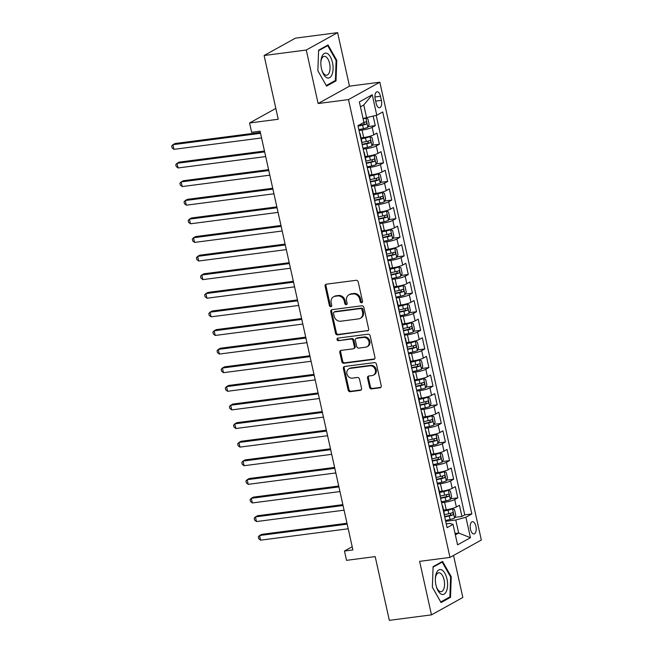 <?xml version="1.0" encoding="UTF-8"?>
<svg xmlns="http://www.w3.org/2000/svg" width="653" height="653" viewBox="0 0 653 653"><rect width="100%" height="100%" fill="white"/><g stroke="black" fill="none" stroke-linecap="round" stroke-linejoin="round"><path stroke-width="0.98" d="M361.648 302.755A1.33 1.151 -119 0 0 362.521 301.327L358.219 281.916A1.894 1.641 -119 0 0 356.163 280.3L326.369 284.177A1.894 1.641 -119 0 0 325.112 286.218L329.414 305.628A1.33 1.151 -119 0 0 331.732 305.326L331.177 302.812A6.065 5.248 -119 0 1 333.536 296.821A6.065 5.248 -119 0 1 335.177 296.282L337.666 295.956A6.065 5.248 -119 0 1 344.253 301.115L344.817 303.629A1.33 1.151 -119 0 0 347.127 303.327L346.572 300.813A6.065 5.248 -119 0 1 348.931 294.821A6.065 5.248 -119 0 1 350.571 294.283L353.061 293.956A6.065 5.248 -119 0 1 359.648 299.115L360.211 301.629A1.33 1.151 -119 0 0 361.648 302.755M475.915 526.318A6.179 2.93 82.6 0 0 472.405 521.69A6.179 2.93 82.6 0 0 470.495 529.33A6.179 2.93 82.6 0 0 474.005 533.95A6.179 2.93 82.6 0 0 475.915 526.318M369.574 387.286A1.894 1.641 -119 0 0 371.639 388.894L379.997 387.809A1.894 1.641 -119 0 0 381.246 385.768L376.463 364.211A1.894 1.641 -119 0 0 374.406 362.603L344.613 366.472A1.894 1.641 -119 0 0 343.356 368.512L348.139 390.07A1.894 1.641 -119 0 0 350.196 391.686L360.293 390.372A1.894 1.641 -119 0 0 361.55 388.331L359.501 379.099A1.894 1.641 -119 0 0 357.444 377.491L352.432 378.144A5.069 4.391 -119 0 1 347.159 374.626A5.069 4.391 -119 0 1 348.89 368.823A5.069 4.391 -119 0 1 350.269 368.374L369.884 365.819A5.069 4.391 -119 0 1 375.157 369.337A5.069 4.391 -119 0 1 373.426 375.14A5.069 4.391 -119 0 1 372.047 375.589L368.782 376.014A1.894 1.641 -119 0 0 367.533 378.063L369.574 387.286L370.422 386.813A1.894 1.641 -119 0 0 372.479 388.429L380.846 387.343A1.894 1.641 -119 0 0 380.895 387.335M306.265 50.028L318.125 103.533L349.486 86.155L337.617 32.65L306.265 50.028L264.106 55.513L278.235 119.254L249.568 122.984L251.634 132.29L260.065 131.188L352.898 549.932L344.466 551.034L346.531 560.339L375.197 556.609L389.327 620.35L431.486 614.865L462.838 597.487L453.525 555.45M318.125 103.533L348.482 99.591L449.982 557.417L419.626 561.36L431.486 614.865M367.402 330.998A1.894 1.641 -119 0 0 368.651 328.957L363.868 307.4A1.894 1.641 -119 0 0 361.811 305.784L332.018 309.661A1.894 1.641 -119 0 0 330.761 311.701L335.544 333.259A1.894 1.641 -119 0 0 337.601 334.875L368.251 330.524A1.894 1.641 -119 0 0 368.3 330.516M370.169 335.805L374.944 357.362A1.894 1.641 -119 0 1 373.696 359.403L343.902 363.28A1.894 1.641 -119 0 1 341.837 361.664L339.797 352.44A1.894 1.641 -119 0 1 341.046 350.4L353.126 348.824A1.894 1.641 -119 0 0 354.383 346.784L353.02 340.662A1.894 1.641 -119 0 0 350.963 339.054L338.385 340.686A1.33 1.151 -119 0 1 337.813 338.132L368.112 334.189A1.894 1.641 -119 0 1 370.169 335.805M264.106 55.513L295.458 38.135L337.617 32.65M454.815 517.372L461.924 516.441L459.443 505.275L456.349 506.989L454.7 499.545A7.73 1.257 167.5 0 1 444.562 502.304L441.559 502.696M450.692 498.761L457.794 497.831L455.321 486.665L452.227 488.379L450.578 480.935A7.73 1.257 167.5 0 1 440.44 483.693L437.437 484.085M446.562 480.151L453.672 479.22L451.19 468.054L448.097 469.768L446.448 462.324A7.73 1.257 167.5 0 1 436.31 465.083L433.306 465.475M442.44 461.54L449.542 460.61L447.068 449.444L443.975 451.158L442.326 443.714A7.73 1.257 167.5 0 1 432.188 446.472L429.184 446.864M438.31 442.922L445.419 441.999L442.938 430.833L439.844 432.547L438.196 425.103A7.73 1.257 167.5 0 1 428.066 427.862L425.054 428.254M434.188 424.311L441.289 423.389L438.816 412.223L435.722 413.937L434.074 406.493A7.73 1.257 167.5 0 1 423.936 409.251L420.932 409.643M430.058 405.701L437.167 404.778L434.686 393.612L431.592 395.326L429.943 387.882A7.73 1.257 167.5 0 1 419.814 390.641L416.81 391.033M425.936 387.09L433.037 386.168L430.564 375.002L427.47 376.716L425.821 369.272A7.73 1.257 167.5 0 1 415.683 372.03L412.68 372.422M421.805 368.48L428.915 367.557L426.433 356.391L423.348 358.105L421.691 350.661A7.73 1.257 167.5 0 1 411.561 353.42L408.558 353.812M417.683 349.869L424.785 348.947L422.311 337.781L419.218 339.495L417.569 332.05A7.73 1.257 167.5 0 1 407.431 334.809L404.427 335.201M413.553 331.259L420.663 330.336L418.181 319.17L415.096 320.884L413.439 313.44A7.73 1.257 167.5 0 1 403.309 316.199L400.305 316.591M409.431 312.648L416.532 311.726L414.059 300.56L410.966 302.274L409.317 294.829A7.73 1.257 167.5 0 1 399.179 297.588L396.175 297.98M405.301 294.038L412.41 293.115L409.937 281.949L406.843 283.663L405.187 276.219A7.73 1.257 167.5 0 1 395.057 278.978L392.053 279.362M401.179 275.427L408.28 274.505L405.807 263.339L402.713 265.053L401.064 257.609A7.73 1.257 167.5 0 1 390.927 260.367L387.923 260.751M397.057 256.817L404.158 255.894L401.685 244.728L398.591 246.442L396.934 238.998A7.73 1.257 167.5 0 1 386.805 241.757L383.801 242.141M392.926 238.206L400.028 237.284L397.555 226.118L394.461 227.832L392.812 220.388A7.73 1.257 167.5 0 1 382.674 223.146L379.671 223.53M388.804 219.596L395.906 218.673L393.433 207.507L390.339 209.221L388.69 201.777A7.73 1.257 167.5 0 1 378.552 204.528L375.548 204.92M384.674 200.985L391.776 200.063L389.302 188.897L386.209 190.611L384.56 183.167A7.73 1.257 167.5 0 1 374.422 185.917L371.418 186.309M380.552 182.375L387.653 181.452L385.18 170.286L382.087 172L380.438 164.556A7.73 1.257 167.5 0 1 370.3 167.307L367.296 167.699M376.422 163.764L383.531 162.842L381.05 151.676L377.956 153.39L376.308 145.946A7.73 1.257 167.5 0 1 366.17 148.696L363.166 149.088M372.3 145.154L379.401 144.231L376.928 133.065L373.834 134.779A7.73 1.257 167.5 0 1 363.697 137.53L361.036 137.881M456.349 506.989A7.73 1.257 -12.5 0 1 446.219 509.748L443.55 510.099M452.227 488.379A7.73 1.257 -12.5 0 1 442.089 491.138L439.428 491.489M448.097 469.768A7.73 1.257 -12.5 0 1 437.967 472.527L435.298 472.87M443.975 451.158A7.73 1.257 -12.5 0 1 433.837 453.917L431.176 454.259M439.844 432.547A7.73 1.257 -12.5 0 1 429.715 435.306L427.046 435.649M435.722 413.937A7.73 1.257 -12.5 0 1 425.585 416.696L422.924 417.038M431.592 395.326A7.73 1.257 -12.5 0 1 421.463 398.085L418.793 398.428M427.47 376.716A7.73 1.257 -12.5 0 1 417.332 379.475L414.671 379.817M423.348 358.105A7.73 1.257 -12.5 0 1 413.21 360.864L410.541 361.207M419.218 339.495A7.73 1.257 -12.5 0 1 409.08 342.254L406.419 342.596M415.096 320.884A7.73 1.257 -12.5 0 1 404.958 323.643L402.289 323.986M410.966 302.274A7.73 1.257 -12.5 0 1 400.828 305.033L398.167 305.375M406.843 283.663A7.73 1.257 -12.5 0 1 396.706 286.422L394.037 286.765M402.713 265.053A7.73 1.257 -12.5 0 1 392.575 267.812L389.914 268.154M398.591 246.442A7.73 1.257 -12.5 0 1 388.453 249.201L385.784 249.544M394.461 227.832A7.73 1.257 -12.5 0 1 384.331 230.591L381.662 230.933M390.339 209.221A7.73 1.257 -12.5 0 1 380.201 211.98L377.54 212.323M386.209 190.611A7.73 1.257 -12.5 0 1 376.079 193.361L373.41 193.712M382.087 172A7.73 1.257 -12.5 0 1 371.949 174.751L369.288 175.102M377.956 153.39A7.73 1.257 -12.5 0 1 367.827 156.14L365.158 156.491M375.23 99.183L376.136 103.28A5.991 2.841 82.6 0 0 379.532 107.761A5.991 2.841 82.6 0 0 381.393 100.366L380.479 96.269A5.991 2.841 82.6 0 0 377.083 91.787A5.991 2.841 82.6 0 0 375.23 99.183M348.482 99.591L379.842 82.213L481.334 540.031L449.982 557.417M461.924 516.441L464.756 514.874L471.841 513.952L382.723 111.957L376.789 115.246L363.044 118.471A2.612 0.424 167.5 0 0 363.06 118.471M471.841 513.952L465.907 517.241L470.446 537.713L457.565 544.847L453.027 524.375L447.101 527.665L357.975 125.67L363.909 122.389L359.37 101.909L372.251 94.775L376.789 115.246M368.17 126.543L375.279 125.621L372.186 127.335A7.73 1.257 167.5 0 1 362.048 130.086L359.044 130.478M359.689 133.392A7.73 1.257 167.5 0 1 360.105 133.677L361.754 141.121A7.73 1.257 167.5 0 1 361.501 141.554M360.105 133.677A7.73 1.257 167.5 0 1 359.852 134.11M379.401 144.231L376.308 145.946M383.531 162.842L380.438 164.556M387.653 181.452L384.56 183.167M391.776 200.063L388.69 201.777M395.906 218.673L392.812 220.388M400.028 237.284L396.934 238.998M404.158 255.894L401.064 257.609M408.28 274.505L405.187 276.219M412.41 293.115L409.317 294.829M416.532 311.726L413.439 313.44M420.663 330.336L417.569 332.05M424.785 348.947L421.691 350.661M428.915 367.557L425.821 369.272M433.037 386.168L429.943 387.882M437.167 404.778L434.074 406.493M441.289 423.389L438.196 425.103M445.419 441.999L442.326 443.714M449.542 460.61L446.448 462.324M453.672 479.22L450.578 480.935M457.794 497.831L454.7 499.545M464.756 514.874L376.201 115.41M375.279 125.621L373.19 116.226M455.051 533.493L458.659 533.019L455.778 519.992L445.689 521.306M366.651 117.997L363.77 104.97L360.456 106.806M349.486 86.155L379.842 82.213M352.187 546.749L344.466 551.034M275.835 108.422L249.568 122.984M455.353 534.856L458.659 533.019L470.446 537.713M446.244 523.82L449.672 523.38L453.027 524.375M363.811 152.002A7.73 1.257 167.5 0 1 364.227 152.288A7.73 1.257 167.5 0 1 363.974 152.72M367.941 170.613A7.73 1.257 167.5 0 1 368.349 170.898A7.73 1.257 167.5 0 1 368.096 171.331M365.623 160.165A7.73 1.257 -12.5 0 0 365.876 159.732L364.227 152.288M372.063 189.223A7.73 1.257 167.5 0 1 372.479 189.509A7.73 1.257 167.5 0 1 372.226 189.941M369.753 178.775A7.73 1.257 -12.5 0 0 370.006 178.342L368.349 170.898M376.193 207.834A7.73 1.257 167.5 0 1 376.601 208.119A7.73 1.257 167.5 0 1 376.348 208.552M373.875 197.386A7.73 1.257 -12.5 0 0 374.128 196.953L372.479 189.509M380.315 226.444A7.73 1.257 167.5 0 1 380.732 226.73A7.73 1.257 167.5 0 1 380.479 227.162M378.005 215.996A7.73 1.257 -12.5 0 0 378.258 215.563L376.601 208.119M384.446 245.055A7.73 1.257 167.5 0 1 384.854 245.34A7.73 1.257 167.5 0 1 384.601 245.773M382.127 234.607A7.73 1.257 -12.5 0 0 382.38 234.174L380.732 226.73M388.568 263.665A7.73 1.257 167.5 0 1 388.984 263.951A7.73 1.257 167.5 0 1 388.731 264.383M386.258 253.217A7.73 1.257 -12.5 0 0 386.511 252.784L384.854 245.34M392.698 282.276A7.73 1.257 167.5 0 1 393.106 282.561A7.73 1.257 167.5 0 1 392.853 282.994M390.38 271.828A7.73 1.257 -12.5 0 0 390.633 271.395L388.984 263.951M396.82 300.886A7.73 1.257 167.5 0 1 397.236 301.172A7.73 1.257 167.5 0 1 396.983 301.604M394.51 290.438A7.73 1.257 -12.5 0 0 394.755 290.005L393.106 282.561M400.95 319.497A7.73 1.257 167.5 0 1 401.358 319.782A7.73 1.257 167.5 0 1 401.105 320.215M398.632 309.049A7.73 1.257 -12.5 0 0 398.885 308.616L397.236 301.172M405.072 338.107A7.73 1.257 167.5 0 1 405.489 338.393A7.73 1.257 167.5 0 1 405.235 338.825M402.754 327.659A7.73 1.257 -12.5 0 0 403.007 327.226L401.358 319.782M409.202 356.718A7.73 1.257 167.5 0 1 409.611 357.003A7.73 1.257 167.5 0 1 409.358 357.444M406.884 346.27A7.73 1.257 -12.5 0 0 407.137 345.837L405.489 338.393M413.325 375.328A7.73 1.257 167.5 0 1 413.741 375.614A7.73 1.257 167.5 0 1 413.488 376.055M411.006 364.888A7.73 1.257 -12.5 0 0 411.259 364.447L409.611 357.003M417.455 393.939A7.73 1.257 167.5 0 1 417.863 394.224A7.73 1.257 167.5 0 1 417.61 394.665M415.137 383.499A7.73 1.257 -12.5 0 0 415.39 383.058L413.741 375.614M421.577 412.549A7.73 1.257 167.5 0 1 421.993 412.843A7.73 1.257 167.5 0 1 421.74 413.276M419.259 402.109A7.73 1.257 -12.5 0 0 419.512 401.668L417.863 394.224M425.707 431.16A7.73 1.257 167.5 0 1 426.115 431.453A7.73 1.257 167.5 0 1 425.862 431.886M423.389 420.72A7.73 1.257 -12.5 0 0 423.642 420.287L421.993 412.843M429.829 449.778A7.73 1.257 167.5 0 1 430.245 450.064A7.73 1.257 167.5 0 1 429.992 450.497M427.511 439.33A7.73 1.257 -12.5 0 0 427.764 438.898L426.115 431.453M433.951 468.389A7.73 1.257 167.5 0 1 434.367 468.674A7.73 1.257 167.5 0 1 434.114 469.107M431.641 457.941A7.73 1.257 -12.5 0 0 431.894 457.508L430.245 450.064M438.081 486.999A7.73 1.257 167.5 0 1 438.49 487.285A7.73 1.257 167.5 0 1 438.245 487.718M435.763 476.551A7.73 1.257 -12.5 0 0 436.016 476.119L434.367 468.674M442.203 505.61A7.73 1.257 167.5 0 1 442.62 505.895A7.73 1.257 167.5 0 1 442.367 506.328M439.893 495.162A7.73 1.257 -12.5 0 0 440.146 494.729L438.49 487.285M444.016 513.772A7.73 1.257 -12.5 0 0 444.269 513.34L442.62 505.895M455.778 519.992L465.907 517.241M363.77 104.97L372.251 94.775M317.864 70.769L326.565 86.106L336.009 80.874L336.752 60.296L328.043 44.959L318.607 50.191L317.864 70.769M450.505 597.324L451.247 576.746L442.538 561.409L433.102 566.641L432.359 587.218L441.061 602.564L450.505 597.324L448.693 597.56M336.05 60.394L336.752 60.296M334.197 81.111L336.009 80.874M450.546 576.844L451.247 576.746M362.374 302.29A1.33 1.151 -119 0 1 361.052 301.155L360.497 298.641A6.065 5.248 -119 0 0 353.902 293.491L353.061 293.956M348.931 294.821L349.779 294.348A6.065 5.248 -119 0 1 351.42 293.809L353.902 293.491M333.536 296.821L334.385 296.348A6.065 5.248 -119 0 1 336.026 295.809L338.507 295.491A6.065 5.248 -119 0 1 345.102 300.649L345.657 303.155A1.33 1.151 -119 0 0 346.98 304.298M326.312 284.186A1.894 1.641 -119 0 0 325.961 285.753L330.263 305.163A1.33 1.151 -119 0 0 331.585 306.298M331.969 309.669A1.894 1.641 -119 0 0 331.61 311.236L336.393 332.793A1.894 1.641 -119 0 0 338.45 334.401L368.251 330.524M361.999 309.71A1.33 1.151 -119 0 0 360.554 308.583L334.401 311.979A1.33 1.151 -119 0 0 333.528 313.407L334.116 316.06A6.065 5.248 -119 0 0 340.711 321.219L358.587 318.893A6.065 5.248 -119 0 0 360.227 318.354A6.065 5.248 -119 0 0 362.586 312.354L361.999 309.71L362.848 309.236A1.33 1.151 -119 0 0 361.403 308.11L360.554 308.583M334.042 312.101L334.891 311.628A1.33 1.151 -119 0 1 335.25 311.514L361.403 308.11M360.227 318.354L361.076 317.88A6.065 5.248 -119 0 0 363.435 311.889L362.586 312.354M362.848 309.236L363.435 311.889M340.997 350.408A1.894 1.641 -119 0 0 340.646 351.967L342.686 361.199A1.894 1.641 -119 0 0 344.751 362.807L374.544 358.93A1.894 1.641 -119 0 0 374.593 358.93M353.64 348.661L354.489 348.188A1.894 1.641 -119 0 0 355.224 346.319L353.869 340.197A1.894 1.641 -119 0 0 351.812 338.581L338.385 340.686M337.944 338.115A1.33 1.151 -119 0 0 339.234 340.221M365.672 347.2A5.069 4.391 -119 0 0 367.043 346.743A5.069 4.391 -119 0 0 368.774 340.939A5.069 4.391 -119 0 0 363.501 337.421L356.595 338.319A1.894 1.641 -119 0 0 355.338 340.36L356.701 346.482A1.894 1.641 -119 0 0 358.758 348.098L365.672 347.2M367.043 346.743L367.892 346.278A5.069 4.391 -119 0 0 369.622 340.466A5.069 4.391 -119 0 0 364.35 336.956L363.501 337.421M356.081 338.491L356.922 338.017A1.894 1.641 -119 0 1 357.436 337.854L364.35 336.956M368.733 376.022A1.894 1.641 -119 0 0 368.374 377.589L370.422 386.813M373.426 375.14L374.275 374.675A5.069 4.391 -119 0 0 376.006 368.863A5.069 4.391 -119 0 0 370.733 365.345L369.884 365.819M348.89 368.823L349.739 368.349A5.069 4.391 -119 0 1 351.118 367.9L370.733 365.345M344.564 366.48A1.894 1.641 -119 0 0 344.204 368.047L348.988 389.604A1.894 1.641 -119 0 0 351.045 391.212L361.142 389.898A1.894 1.641 -119 0 0 361.191 389.89M365.329 118.177A5.118 0.833 167.5 0 1 363.141 118.928M366.055 118.079L367.884 118.879L369.125 124.462L367.843 127.262A5.118 0.833 167.5 0 1 363.419 128.674L358.864 129.653M260.335 132.428L175.028 143.521L172.914 144.697L173.943 149.349L261.559 137.954M358.073 126.119L362.627 125.139A5.118 0.833 -12.5 0 0 366.211 124.103C366.978 122.968 366.815 122.217 365.721 121.874A5.118 0.833 167.5 0 1 363.623 122.544M364.194 122.38L363.786 124.421A2.612 0.424 167.5 0 1 362.627 124.715L357.991 125.719M260.531 133.302L172.914 144.697L171.666 146.019L172.074 147.88L173.943 149.349M332.475 62.525A12.554 5.959 82.6 0 0 325.888 53.105A12.554 5.959 82.6 0 0 320.876 61.831A12.554 5.959 82.6 0 0 321.464 68.63A12.554 5.959 82.6 0 0 322.035 70.761A12.554 5.959 82.6 0 0 330.14 77.348A12.554 5.959 82.6 0 0 332.475 62.525M321.856 70.181A9.509 4.514 82.6 0 0 326.655 75.209A9.509 4.514 82.6 0 0 329.602 63.463A9.509 4.514 82.6 0 0 324.206 56.346A9.509 4.514 82.6 0 0 320.852 62.427M326.231 85.519L317.864 70.728M318.591 50.689L327.684 45.645L336.115 60.509L335.405 80.441L326.255 85.519M326.549 45.792L327.684 45.645M441.893 570.028A12.554 5.959 82.6 0 0 435.371 578.28A12.554 5.959 82.6 0 0 436.53 587.21A12.554 5.959 82.6 0 0 441.036 594.034A12.554 5.959 82.6 0 0 447.574 585.431A12.554 5.959 82.6 0 0 441.893 570.028M436.351 586.639A9.509 4.514 82.6 0 0 439.6 591.316A9.509 4.514 82.6 0 0 441.15 591.659A9.509 4.514 82.6 0 0 444.546 583.243A9.509 4.514 82.6 0 0 440.253 573.138A9.509 4.514 82.6 0 0 438.702 572.803A9.509 4.514 82.6 0 0 435.347 578.885M433.078 567.139L442.179 562.094L450.611 576.958L449.893 596.891L440.751 601.968L432.359 587.178M441.036 562.241L442.179 562.094M362.986 148.264L367.541 147.284A5.118 0.833 167.5 0 0 371.965 145.872L373.247 143.072L372.014 137.489L369.9 136.567A5.118 0.833 167.5 0 1 365.476 137.979L361.256 138.885M369.9 136.567L367.712 136.852A2.612 0.424 167.5 0 1 365.476 137.563L361.166 138.485M264.465 151.039L179.159 162.132L177.036 163.307L178.073 167.96L265.689 156.565M362.203 144.729L366.757 143.75A5.118 0.833 -12.5 0 0 370.341 142.721C371.1 141.579 370.937 140.836 369.843 140.485A5.118 0.833 167.5 0 1 366.26 141.513L361.705 142.493M368.316 140.991L367.908 143.031A2.612 0.424 167.5 0 1 366.757 143.325L362.113 144.329M264.653 151.912L177.036 163.307L175.788 164.629L176.204 166.491L178.073 167.96M367.108 166.874L371.663 165.895A5.118 0.833 167.5 0 0 376.095 164.483L377.377 161.683L376.136 156.1L374.03 155.177A5.118 0.833 167.5 0 1 369.606 156.589L365.386 157.495M374.03 155.177L371.835 155.463A2.612 0.424 167.5 0 1 369.606 156.173L365.296 157.104M268.587 169.649L183.281 180.742L181.167 181.918L182.195 186.57L269.811 175.175M366.325 163.34L370.88 162.36A5.118 0.833 -12.5 0 0 374.463 161.332C375.23 160.189 375.067 159.446 373.973 159.095A5.118 0.833 167.5 0 1 370.39 160.124L365.835 161.103M372.447 159.601L372.039 161.642A2.612 0.424 167.5 0 1 370.88 161.944L366.243 162.94M268.783 170.523L181.167 181.918L179.918 183.24L180.326 185.101L182.195 186.57M371.239 185.485L375.793 184.505A5.118 0.833 167.5 0 0 380.217 183.093L381.499 180.293L380.266 174.71L378.152 173.788A5.118 0.833 167.5 0 1 373.728 175.2L369.508 176.106M378.152 173.788L375.965 174.073A2.612 0.424 167.5 0 1 373.728 174.784L369.418 175.714M272.717 188.26L187.411 199.353L185.289 200.528L186.317 205.181L273.942 193.786M370.455 181.95L375.01 180.971A5.118 0.833 -12.5 0 0 378.593 179.942C379.352 178.8 379.189 178.057 378.095 177.706A5.118 0.833 167.5 0 1 374.512 178.734L369.957 179.714M376.569 178.212L376.161 180.252A2.612 0.424 167.5 0 1 375.01 180.554L370.365 181.55M272.905 189.133L185.289 200.528L184.04 201.859L184.456 203.72L186.317 205.181M375.361 204.095L379.915 203.116A5.118 0.833 167.5 0 0 384.348 201.704L385.629 198.904L384.388 193.321L382.283 192.398A5.118 0.833 167.5 0 1 377.858 193.81L373.63 194.716M382.283 192.398L380.087 192.684A2.612 0.424 167.5 0 1 377.858 193.394L373.549 194.325M276.839 206.87L191.533 217.963L189.419 219.139L190.447 223.791L278.064 212.396M374.577 200.561L379.132 199.581A5.118 0.833 -12.5 0 0 382.715 198.553C383.482 197.41 383.319 196.667 382.225 196.316A5.118 0.833 167.5 0 1 378.642 197.345L374.087 198.324M380.699 196.831L380.291 198.863A2.612 0.424 167.5 0 1 379.132 199.165L374.496 200.161M277.035 207.744L189.419 219.139L188.17 220.469L188.578 222.33L190.447 223.791M379.491 222.706L384.046 221.726A5.118 0.833 167.5 0 0 388.47 220.314L389.751 217.514L388.519 211.931L386.405 211.009A5.118 0.833 167.5 0 1 381.981 212.421L377.761 213.327M386.405 211.009L384.217 211.294A2.612 0.424 167.5 0 1 381.981 212.005L377.671 212.935M280.97 225.481L195.663 236.574L193.541 237.749L194.57 242.402L282.194 231.007M378.707 219.171L383.262 218.192A5.118 0.833 -12.5 0 0 386.845 217.163C387.604 216.021 387.441 215.278 386.347 214.927A5.118 0.833 167.5 0 1 382.764 215.955L378.209 216.935M384.821 215.441L384.413 217.473A2.612 0.424 167.5 0 1 383.262 217.776L378.618 218.771M281.157 226.354L193.541 237.749L192.292 239.08L192.708 240.941L194.57 242.402M383.613 241.316L388.168 240.337A5.118 0.833 167.5 0 0 392.592 238.925L393.881 236.125L392.641 230.542L390.535 229.619A5.118 0.833 167.5 0 1 386.111 231.031L381.883 231.946M390.535 229.619L388.339 229.905A2.612 0.424 167.5 0 1 386.111 230.615L381.801 231.546M285.092 244.091L199.785 255.184L197.671 256.36L198.7 261.012L286.316 249.617M382.829 237.782L387.384 236.802A5.118 0.833 -12.5 0 0 390.967 235.774C391.735 234.631 391.571 233.888 390.47 233.537A5.118 0.833 167.5 0 1 386.894 234.566L382.34 235.553M388.951 234.052L388.543 236.084A2.612 0.424 167.5 0 1 387.384 236.386L382.74 237.382M285.288 244.965L197.671 256.36L196.422 257.69L196.831 259.551L198.7 261.012M387.743 259.927L392.298 258.947A5.118 0.833 167.5 0 0 396.722 257.535L398.004 254.735L396.763 249.152L394.657 248.23A5.118 0.833 167.5 0 1 390.233 249.642L386.013 250.556M394.657 248.23L392.469 248.515A2.612 0.424 167.5 0 1 390.233 249.226L385.923 250.156M289.222 262.702L203.916 273.795L201.793 274.97L202.822 279.623L290.446 268.228M386.96 256.392L391.514 255.413A5.118 0.833 -12.5 0 0 395.098 254.384C395.857 253.242 395.694 252.499 394.6 252.148A5.118 0.833 167.5 0 1 391.016 253.176L386.462 254.164M393.073 252.662L392.665 254.694A2.612 0.424 167.5 0 1 391.514 254.996L386.87 255.992M289.41 263.575L201.793 274.97L200.544 276.301L200.961 278.162L202.822 279.623M391.865 278.537L396.42 277.558A5.118 0.833 167.5 0 0 400.844 276.154L402.134 273.346L400.893 267.763L398.787 266.848A5.118 0.833 167.5 0 1 394.363 268.252L390.135 269.167M398.787 266.848L396.591 267.126A2.612 0.424 167.5 0 1 394.363 267.836L390.053 268.767M293.344 281.312L208.038 292.405L205.915 293.581L206.952 298.233L294.568 286.838M391.082 275.003L395.636 274.023A5.118 0.833 -12.5 0 0 399.22 272.995C399.987 271.852 399.816 271.109 398.722 270.758A5.118 0.833 167.5 0 1 395.147 271.787L390.592 272.774M397.204 271.273L396.795 273.305A2.612 0.424 167.5 0 1 395.636 273.607L390.992 274.603M293.54 282.186L205.915 293.581L204.675 294.911L205.083 296.772L206.952 298.233M395.996 297.148L400.55 296.168A5.118 0.833 167.5 0 0 404.974 294.764L406.256 291.956L405.015 286.373L402.909 285.459A5.118 0.833 167.5 0 1 398.485 286.863L394.265 287.777M402.909 285.459L400.713 285.736A2.612 0.424 167.5 0 1 398.485 286.447L394.175 287.377M297.474 299.923L212.16 311.016L210.046 312.191L211.074 316.844L298.699 305.449M395.212 293.613L399.767 292.634A5.118 0.833 -12.5 0 0 403.35 291.605C404.109 290.463 403.946 289.72 402.852 289.369A5.118 0.833 167.5 0 1 399.269 290.397L394.714 291.385M401.326 289.883L400.918 291.915A2.612 0.424 167.5 0 1 399.767 292.218L395.122 293.213M297.662 300.796L210.046 312.191L208.797 313.522L209.213 315.383L211.074 316.844M400.118 315.758L404.672 314.779A5.118 0.833 167.5 0 0 409.096 313.375L410.386 310.567L409.145 304.984L407.039 304.069A5.118 0.833 167.5 0 1 402.607 305.473L398.387 306.388M407.039 304.069L404.844 304.355A2.612 0.424 167.5 0 1 402.607 305.057L398.297 305.988M301.596 318.533L216.29 329.626L214.168 330.802L215.204 335.454L302.821 324.059M399.334 312.224L403.889 311.244A5.118 0.833 -12.5 0 0 407.472 310.216C408.239 309.073 408.068 308.33 406.974 307.979A5.118 0.833 167.5 0 1 403.399 309.008L398.844 309.995M405.456 308.494L405.048 310.534A2.612 0.424 167.5 0 1 403.889 310.828L399.244 311.824M301.792 319.407L214.168 330.802L212.927 332.132L213.335 333.993L215.204 335.454M404.248 334.377L408.802 333.389A5.118 0.833 167.5 0 0 413.227 331.985L414.508 329.185L413.267 323.602L411.161 322.68A5.118 0.833 167.5 0 1 406.737 324.084L402.517 324.998M411.161 322.68L408.966 322.966A2.612 0.424 167.5 0 1 406.737 323.668L402.428 324.598M305.718 337.144L220.412 348.237L218.298 349.412L219.326 354.065L306.951 342.67M403.464 330.834L408.019 329.855A5.118 0.833 -12.5 0 0 411.594 328.826C412.361 327.684 412.198 326.941 411.104 326.59A5.118 0.833 167.5 0 1 407.521 327.618L402.966 328.606M409.578 327.104L409.17 329.145A2.612 0.424 167.5 0 1 408.019 329.439L403.374 330.434M305.914 338.017L218.298 349.412L217.049 350.743L217.465 352.604L219.326 354.065M408.37 352.987L412.925 352A5.118 0.833 167.5 0 0 417.349 350.596L418.63 347.796L417.398 342.213L415.292 341.29A5.118 0.833 167.5 0 1 410.859 342.694L406.639 343.609M415.292 341.29L413.096 341.576A2.612 0.424 167.5 0 1 410.859 342.278L406.55 343.209M309.849 355.754L224.542 366.847L222.42 368.023L223.457 372.675L311.073 361.28M407.586 349.445L412.141 348.465A5.118 0.833 -12.5 0 0 415.724 347.437C416.492 346.294 416.32 345.551 415.226 345.2A5.118 0.833 167.5 0 1 411.643 346.229L407.088 347.216M413.708 345.715L413.3 347.755A2.612 0.424 167.5 0 1 412.141 348.049L407.496 349.053M310.044 356.628L222.42 368.023L221.179 369.353L221.587 371.214L223.457 372.675M412.5 371.598L417.055 370.61A5.118 0.833 167.5 0 0 421.479 369.206L422.76 366.406L421.52 360.823L419.414 359.901A5.118 0.833 167.5 0 1 414.99 361.305L410.77 362.219M419.414 359.901L417.218 360.187A2.612 0.424 167.5 0 1 414.99 360.889L410.68 361.819M313.971 374.365L228.664 385.458L226.55 386.633L227.579 391.286L315.195 379.891M411.716 368.055L416.271 367.076A5.118 0.833 -12.5 0 0 419.846 366.047C420.614 364.905 420.45 364.162 419.357 363.811A5.118 0.833 167.5 0 1 415.773 364.839L411.219 365.827M417.83 364.325L417.422 366.366A2.612 0.424 167.5 0 1 416.271 366.659L411.627 367.663M314.166 375.238L226.55 386.633L225.301 387.964L225.718 389.825L227.579 391.286M416.622 390.208L421.177 389.221A5.118 0.833 167.5 0 0 425.601 387.817L426.882 385.017L425.65 379.434L423.544 378.511A5.118 0.833 167.5 0 1 419.112 379.915L414.892 380.83M423.544 378.511L421.348 378.797A2.612 0.424 167.5 0 1 419.112 379.499L414.802 380.43M318.101 392.975L232.794 404.068L230.672 405.244L231.709 409.896L319.325 398.501M415.839 386.666L420.393 385.686A5.118 0.833 -12.5 0 0 423.977 384.658C424.744 383.515 424.572 382.772 423.479 382.421A5.118 0.833 167.5 0 1 419.895 383.458L415.341 384.437M421.96 382.936L421.552 384.976A2.612 0.424 167.5 0 1 420.393 385.27L415.749 386.274M318.297 393.849L230.672 405.244L229.423 406.574L229.84 408.435L231.709 409.896M420.752 408.819L425.307 407.831A5.118 0.833 167.5 0 0 429.731 406.427L431.013 403.627L429.772 398.044L427.666 397.122A5.118 0.833 167.5 0 1 423.242 398.526L419.022 399.44M427.666 397.122L425.47 397.408A2.612 0.424 167.5 0 1 423.242 398.11L418.932 399.04M322.223 411.586L236.917 422.679L234.802 423.854L235.831 428.507L323.447 417.112M419.969 405.276L424.523 404.297A5.118 0.833 -12.5 0 0 428.099 403.268C428.866 402.126 428.703 401.383 427.609 401.032A5.118 0.833 167.5 0 1 424.026 402.068L419.471 403.048M426.083 401.546L425.674 403.587A2.612 0.424 167.5 0 1 424.523 403.881L419.879 404.884M322.419 412.459L234.802 423.854L233.554 425.185L233.97 427.046L235.831 428.507M424.874 427.429L429.429 426.442A5.118 0.833 167.5 0 0 433.853 425.038L435.135 422.238L433.902 416.655L431.788 415.732A5.118 0.833 167.5 0 1 427.364 417.136L423.144 418.051M431.788 415.732L429.601 416.018A2.612 0.424 167.5 0 1 427.364 416.72L423.054 417.651M326.353 430.196L241.047 441.289L238.925 442.465L239.961 447.117L327.577 435.722M424.091 423.887L428.646 422.907A5.118 0.833 -12.5 0 0 432.229 421.879C432.988 420.736 432.825 419.993 431.731 419.642A5.118 0.833 167.5 0 1 428.148 420.679L423.593 421.658M430.213 420.157L429.805 422.197A2.612 0.424 167.5 0 1 428.646 422.491L424.001 423.495M326.549 431.07L238.925 442.465L237.676 443.795L238.092 445.656L239.961 447.117M429.005 446.04L433.559 445.052A5.118 0.833 167.5 0 0 437.983 443.648L439.265 440.848L438.024 435.265L435.918 434.343A5.118 0.833 167.5 0 1 431.494 435.747L427.274 436.661M435.918 434.343L433.723 434.629A2.612 0.424 167.5 0 1 431.494 435.331L427.184 436.261M330.475 448.807L245.169 459.9L243.055 461.075L244.083 465.728L331.7 454.333M428.213 442.505L432.768 441.518A5.118 0.833 -12.5 0 0 436.351 440.489C437.118 439.347 436.955 438.604 435.861 438.261A5.118 0.833 167.5 0 1 432.278 439.289L427.723 440.269M434.335 438.767L433.927 440.808A2.612 0.424 167.5 0 1 432.768 441.101L428.131 442.105M330.671 449.68L243.055 461.075L241.806 462.406L242.214 464.267L244.083 465.728M433.127 464.65L437.681 463.663A5.118 0.833 167.5 0 0 442.105 462.259L443.387 459.459L442.154 453.876L440.04 452.953A5.118 0.833 167.5 0 1 435.616 454.357L431.396 455.272M440.04 452.953L437.853 453.239A2.612 0.424 167.5 0 1 435.616 453.941L431.306 454.872M334.605 467.417L249.299 478.51L247.177 479.686L248.213 484.338L335.83 472.943M432.343 461.116L436.898 460.128A5.118 0.833 -12.5 0 0 440.481 459.1C441.24 457.957 441.077 457.214 439.983 456.871A5.118 0.833 167.5 0 1 436.4 457.9L431.845 458.879M438.457 457.378L438.049 459.418A2.612 0.424 167.5 0 1 436.898 459.712L432.253 460.716M334.793 468.291L247.177 479.686L245.928 481.016L246.344 482.877L248.213 484.338M437.249 483.261L441.803 482.281A5.118 0.833 167.5 0 0 446.236 480.869L447.517 478.069L446.277 472.486L444.171 471.564A5.118 0.833 167.5 0 1 439.747 472.968L435.527 473.882M444.171 471.564L441.975 471.85A2.612 0.424 167.5 0 1 439.747 472.552L435.437 473.482M338.727 486.028L253.421 497.121L251.307 498.296L252.336 502.949L339.952 491.562M436.465 479.726L441.02 478.739A5.118 0.833 -12.5 0 0 444.603 477.71C445.37 476.568 445.207 475.825 444.113 475.482A5.118 0.833 167.5 0 1 440.53 476.51L435.975 477.49M442.587 475.988L442.179 478.029A2.612 0.424 167.5 0 1 441.02 478.322L436.384 479.326M338.923 486.909L251.307 498.296L250.058 499.627L250.466 501.488L252.336 502.949M441.379 501.871L445.934 500.892A5.118 0.833 167.5 0 0 450.358 499.48L451.639 496.68L450.407 491.097L448.293 490.174A5.118 0.833 167.5 0 1 443.869 491.587L439.649 492.493M448.293 490.174L446.105 490.46A2.612 0.424 167.5 0 1 443.869 491.162L439.559 492.093M342.858 504.647L257.551 515.739L255.429 516.907L256.458 521.559L344.082 510.173M440.595 498.337L445.15 497.349A5.118 0.833 -12.5 0 0 448.733 496.321C449.493 495.178 449.329 494.435 448.236 494.092A5.118 0.833 167.5 0 1 444.652 495.121L440.098 496.1M446.709 494.599L446.301 496.639A2.612 0.424 167.5 0 1 445.15 496.933L440.506 497.937M343.045 505.52L255.429 516.907L254.18 518.237L254.597 520.098L256.458 521.559M445.501 520.482L450.056 519.502A5.118 0.833 167.5 0 0 454.488 518.09L455.77 515.29L454.529 509.707L452.423 508.785A5.118 0.833 167.5 0 1 447.999 510.197L443.771 511.103M452.423 508.785L450.227 509.071A2.612 0.424 167.5 0 1 447.999 509.773L443.689 510.703M346.98 523.257L261.673 534.35L259.559 535.517L260.588 540.17L348.204 528.783M444.717 516.947L449.272 515.96A5.118 0.833 -12.5 0 0 452.856 514.931C453.623 513.789 453.46 513.046 452.366 512.703A5.118 0.833 167.5 0 1 448.782 513.731L444.228 514.711M450.839 513.209L450.431 515.25A2.612 0.424 167.5 0 1 449.272 515.543L444.636 516.547M347.176 524.13L259.559 535.517L258.31 536.848L258.719 538.709L260.588 540.17M446.219 509.748L444.562 502.304M442.089 491.138L440.44 483.693M437.967 472.527L436.31 465.083M433.837 453.917L432.188 446.472M429.715 435.306L428.066 427.862M425.585 416.696L423.936 409.251M421.463 398.085L419.814 390.641M417.332 379.475L415.683 372.03M413.21 360.864L411.561 353.42M409.08 342.254L407.431 334.809M404.958 323.643L403.309 316.199M400.828 305.033L399.179 297.588M396.706 286.422L395.057 278.978M392.575 267.812L390.927 260.367M388.453 249.201L386.805 241.757M384.331 230.591L382.674 223.146M380.201 211.98L378.552 204.528M376.079 193.361L374.422 185.917M371.949 174.751L370.3 167.307M367.827 156.14L366.17 148.696M363.697 137.53L362.048 130.086M373.834 134.779L372.186 127.335M374.944 96.995L380.479 96.269M375.655 101.109L381.393 100.366M360.497 298.641L359.648 299.115M351.42 293.809L350.571 294.283M345.657 303.155L344.817 303.629M345.102 300.649L344.253 301.115M338.507 295.491L337.666 295.956M336.026 295.809L335.177 296.282M330.263 305.163L329.414 305.628M325.961 285.753L325.112 286.218M361.052 301.155L360.211 301.629M338.45 334.401L337.601 334.875M336.393 332.793L335.544 333.259M331.61 311.236L330.761 311.701M335.25 311.514L334.401 311.979M374.544 358.93L373.696 359.403M344.751 362.807L343.902 363.28M342.686 361.199L341.837 361.664M340.646 351.967L339.797 352.44M355.224 346.319L354.383 346.784M353.869 340.197L353.02 340.662M351.812 338.581L350.963 339.054M357.436 337.854L356.595 338.319M368.374 377.589L367.533 378.063M351.118 367.9L350.269 368.374M361.142 389.898L360.293 390.372M351.045 391.212L350.196 391.686M348.988 389.604L348.139 390.07M344.204 368.047L343.356 368.512M380.846 387.343L379.997 387.809M372.479 388.429L371.639 388.894M367.876 127.196L365.86 118.103M363.419 128.674L362.627 125.139M363.786 124.421L366.211 124.103M371.998 145.807L369.957 136.591M366.26 141.513L365.476 137.979M367.541 147.284L366.757 143.75M367.908 143.031L370.341 142.721M376.128 164.417L374.079 155.202M370.39 160.124L369.606 156.589M371.663 165.895L370.88 162.36M372.039 161.642L374.463 161.332M380.25 183.028L378.209 173.812M374.512 178.734L373.728 175.2M375.793 184.505L375.01 180.971M376.161 180.252L378.593 179.942M384.38 201.638L382.332 192.423M378.642 197.345L377.858 193.81M379.915 203.116L379.132 199.581M380.291 198.863L382.715 198.553M388.502 220.249L386.462 211.033M382.764 215.955L381.981 212.421M384.046 221.726L383.262 218.192M384.413 217.473L386.845 217.163M392.624 238.859L390.584 229.644M386.894 234.566L386.111 231.031M388.168 240.337L387.384 236.802M388.543 236.084L390.967 235.774M396.755 257.47L394.714 248.254M391.016 253.176L390.233 249.642M392.298 258.947L391.514 255.413M392.665 254.694L395.098 254.384M400.877 276.08L398.836 266.865M395.147 271.787L394.363 268.252M396.42 277.558L395.636 274.023M396.795 273.305L399.22 272.995M405.007 294.691L402.966 285.475M399.269 290.397L398.485 286.863M400.55 296.168L399.767 292.634M400.918 291.915L403.35 291.605M409.129 313.301L407.088 304.086M403.399 309.008L402.607 305.473M404.672 314.779L403.889 311.244M405.048 310.534L407.472 310.216M413.259 331.912L411.219 322.696M407.521 327.618L406.737 324.084M408.802 333.389L408.019 329.855M409.17 329.145L411.594 328.826M417.381 350.522L415.341 341.307M411.643 346.229L410.859 342.694M412.925 352L412.141 348.465M413.3 347.755L415.724 347.437M421.512 369.133L419.471 359.925M415.773 364.839L414.99 361.305M417.055 370.61L416.271 367.076M417.422 366.366L419.846 366.047M425.634 387.743L423.593 378.536M419.895 383.458L419.112 379.915M421.177 389.221L420.393 385.686M421.552 384.976L423.977 384.658M429.764 406.354L427.723 397.146M424.026 402.068L423.242 398.526M425.307 407.831L424.523 404.297M425.674 403.587L428.099 403.268M433.886 424.964L431.845 415.757M428.148 420.679L427.364 417.136M429.429 426.442L428.646 422.907M429.805 422.197L432.229 421.879M438.016 443.575L435.967 434.367M432.278 439.289L431.494 435.747M433.559 445.052L432.768 441.518M433.927 440.808L436.351 440.489M442.138 462.185L440.098 452.978M436.4 457.9L435.616 454.357M437.681 463.663L436.898 460.128M438.049 459.418L440.481 459.1M446.268 480.796L444.22 471.588M440.53 476.51L439.747 472.968M441.803 482.281L441.02 478.739M442.179 478.029L444.603 477.71M450.39 499.406L448.35 490.199M444.652 495.121L443.869 491.587M445.934 500.892L445.15 497.349M446.301 496.639L448.733 496.321M454.521 518.017L452.472 508.809M448.782 513.731L447.999 510.197M450.056 519.502L449.272 515.96M450.431 515.25L452.856 514.931"/></g></svg>
